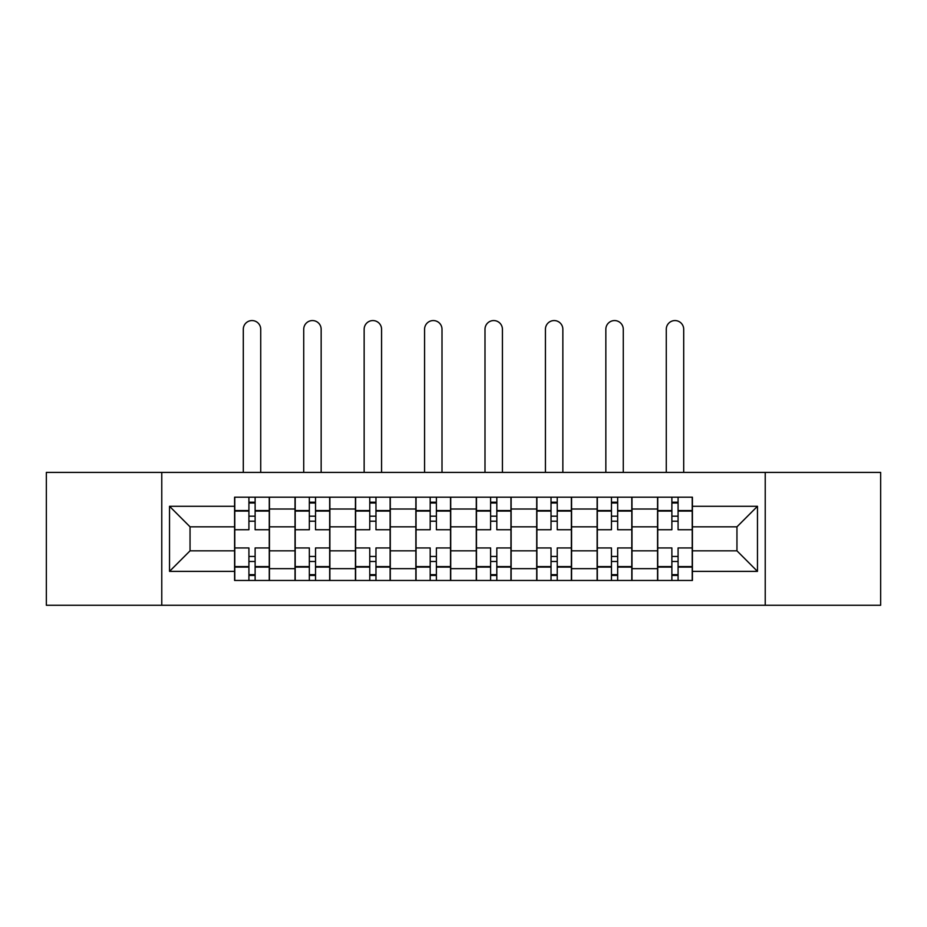 <?xml version="1.0" encoding="UTF-8"?>
<svg xmlns="http://www.w3.org/2000/svg" width="927" height="927" viewBox="0 0 927 927"><rect width="100%" height="100%" fill="white"/><g stroke="black" fill="none" stroke-linecap="round" stroke-linejoin="round"><path stroke-width="1.39" d="M765.227 605.261L880.65 605.261L880.65 472.411L46.35 472.411L46.35 605.261L765.227 605.261L765.227 472.411M295.018 580.464L295.018 509.004L269.444 509.004L269.444 580.464M269.444 509.004L269.444 497.196M295.018 509.004L295.018 497.196M329.873 497.196L329.873 580.464M355.435 580.464L355.435 497.196M390.29 497.196L390.29 580.464M415.864 580.464L415.864 497.196M450.719 497.196L450.719 580.464M476.281 580.464L476.281 497.196M511.136 497.196L511.136 580.464M536.71 580.464L536.71 497.196M571.565 497.196L571.565 580.464M597.127 580.464L597.127 497.196M631.982 497.196L631.982 580.464M657.556 580.464L657.556 497.196M657.556 550.835L631.982 550.835M597.127 550.835L571.565 550.835M536.71 550.835L511.136 550.835M476.281 550.835L450.719 550.835M415.864 550.835L390.29 550.835M355.435 550.835L329.873 550.835M295.018 550.835L269.444 550.835M657.556 526.826L631.982 526.826M597.127 526.826L571.565 526.826M536.71 526.826L511.136 526.826M476.281 526.826L450.719 526.826M415.864 526.826L390.29 526.826M355.435 526.826L329.873 526.826M295.018 526.826L269.444 526.826M190.047 550.835L234.589 550.835L234.589 526.826L190.047 526.826L190.047 550.835L169.525 571.368L169.525 506.293L234.589 506.293L234.589 526.826M692.411 526.826L692.411 550.835L736.953 550.835L736.953 526.826L692.411 526.826L692.411 497.196L234.589 497.196L234.589 506.293M692.411 506.293L757.475 506.293L757.475 571.368L692.411 571.368L692.411 550.835M234.589 550.835L234.589 580.464L692.411 580.464L692.411 571.368M234.589 571.368L169.525 571.368M161.773 605.261L161.773 472.411M255.122 574.659L248.923 574.659M248.923 503.002L255.122 503.002M315.539 574.659L309.34 574.659M309.34 503.002L315.539 503.002M375.968 574.659L369.769 574.659M369.769 503.002L375.968 503.002M436.385 574.659L430.186 574.659M430.186 503.002L436.385 503.002M496.814 574.659L490.615 574.659M490.615 503.002L496.814 503.002M557.231 574.659L551.032 574.659M551.032 503.002L557.231 503.002M617.66 574.659L611.461 574.659M611.461 503.002L617.66 503.002M678.077 574.659L671.878 574.659M671.878 503.002L678.077 503.002M169.525 506.293L190.047 526.826M736.953 550.835L757.475 571.368M736.953 526.826L757.475 506.293M269.259 580.464L269.259 529.734L255.122 529.734L255.122 497.196M248.923 497.196L248.923 529.734L234.786 529.734L234.786 497.196M260.73 472.411L260.73 329.294A8.714 8.714 0 0 0 252.017 320.568A8.714 8.714 0 0 0 243.303 329.294L243.303 472.411M269.259 529.734L269.259 497.196M234.786 580.464L234.786 547.938L248.923 547.938L248.923 580.464M255.122 580.464L255.122 547.938L269.259 547.938M248.923 521.206L255.122 521.206M234.786 547.938L234.786 529.734M255.122 556.455L248.923 556.455M255.122 575.435L248.923 575.435M248.923 561.495L255.122 561.495M255.122 516.177L248.923 516.177M248.923 502.225L255.122 502.225M329.676 580.464L329.676 529.734L315.539 529.734L315.539 497.196M309.34 497.196L309.34 529.734L295.203 529.734L295.203 497.196M321.159 472.411L321.159 329.294A8.714 8.714 0 0 0 312.445 320.568A8.714 8.714 0 0 0 303.732 329.294L303.732 472.411M329.676 529.734L329.676 497.196M295.203 580.464L295.203 547.938L309.34 547.938L309.34 580.464M315.539 580.464L315.539 547.938L329.676 547.938M309.34 521.206L315.539 521.206M295.203 547.938L295.203 529.734M315.539 556.455L309.34 556.455M315.539 575.435L309.34 575.435M309.34 561.495L315.539 561.495M315.539 516.177L309.34 516.177M309.34 502.225L315.539 502.225M390.105 580.464L390.105 529.734L375.968 529.734L375.968 497.196M369.769 497.196L369.769 529.734L355.632 529.734L355.632 497.196M381.576 472.411L381.576 329.294A8.714 8.714 0 0 0 372.863 320.568A8.714 8.714 0 0 0 364.149 329.294L364.149 472.411M390.105 529.734L390.105 497.196M355.632 580.464L355.632 547.938L369.769 547.938L369.769 580.464M375.968 580.464L375.968 547.938L390.105 547.938M369.769 521.206L375.968 521.206M355.632 547.938L355.632 529.734M375.968 556.455L369.769 556.455M375.968 575.435L369.769 575.435M369.769 561.495L375.968 561.495M375.968 516.177L369.769 516.177M369.769 502.225L375.968 502.225M450.522 580.464L450.522 529.734L436.385 529.734L436.385 497.196M430.186 497.196L430.186 529.734L416.049 529.734L416.049 497.196M442.005 472.411L442.005 329.294A8.714 8.714 0 0 0 433.291 320.568A8.714 8.714 0 0 0 424.578 329.294L424.578 472.411M450.522 529.734L450.522 497.196M416.049 580.464L416.049 547.938L430.186 547.938L430.186 580.464M436.385 580.464L436.385 547.938L450.522 547.938M430.186 521.206L436.385 521.206M416.049 547.938L416.049 529.734M436.385 556.455L430.186 556.455M436.385 575.435L430.186 575.435M430.186 561.495L436.385 561.495M436.385 516.177L430.186 516.177M430.186 502.225L436.385 502.225M510.951 580.464L510.951 529.734L496.814 529.734L496.814 497.196M490.615 497.196L490.615 529.734L476.478 529.734L476.478 497.196M502.422 472.411L502.422 329.294A8.714 8.714 0 0 0 493.709 320.568A8.714 8.714 0 0 0 484.995 329.294L484.995 472.411M510.951 529.734L510.951 497.196M476.478 580.464L476.478 547.938L490.615 547.938L490.615 580.464M496.814 580.464L496.814 547.938L510.951 547.938M490.615 521.206L496.814 521.206M476.478 547.938L476.478 529.734M496.814 556.455L490.615 556.455M496.814 575.435L490.615 575.435M490.615 561.495L496.814 561.495M496.814 516.177L490.615 516.177M490.615 502.225L496.814 502.225M571.368 580.464L571.368 529.734L557.231 529.734L557.231 497.196M551.032 497.196L551.032 529.734L536.895 529.734L536.895 497.196M562.851 472.411L562.851 329.294A8.714 8.714 0 0 0 554.137 320.568A8.714 8.714 0 0 0 545.424 329.294L545.424 472.411M571.368 529.734L571.368 497.196M536.895 580.464L536.895 547.938L551.032 547.938L551.032 580.464M557.231 580.464L557.231 547.938L571.368 547.938M551.032 521.206L557.231 521.206M536.895 547.938L536.895 529.734M557.231 556.455L551.032 556.455M557.231 575.435L551.032 575.435M551.032 561.495L557.231 561.495M557.231 516.177L551.032 516.177M551.032 502.225L557.231 502.225M631.797 580.464L631.797 529.734L617.66 529.734L617.66 497.196M611.461 497.196L611.461 529.734L597.324 529.734L597.324 497.196M623.268 472.411L623.268 329.294A8.714 8.714 0 0 0 614.555 320.568A8.714 8.714 0 0 0 605.841 329.294L605.841 472.411M631.797 529.734L631.797 497.196M597.324 580.464L597.324 547.938L611.461 547.938L611.461 580.464M617.66 580.464L617.66 547.938L631.797 547.938M611.461 521.206L617.66 521.206M597.324 547.938L597.324 529.734M617.66 556.455L611.461 556.455M617.66 575.435L611.461 575.435M611.461 561.495L617.66 561.495M617.66 516.177L611.461 516.177M611.461 502.225L617.66 502.225M692.214 580.464L692.214 529.734L678.077 529.734L678.077 497.196M671.878 497.196L671.878 529.734L657.741 529.734L657.741 497.196M683.697 472.411L683.697 329.294A8.714 8.714 0 0 0 674.983 320.568A8.714 8.714 0 0 0 666.27 329.294L666.27 472.411M692.214 529.734L692.214 497.196M657.741 580.464L657.741 547.938L671.878 547.938L671.878 580.464M678.077 580.464L678.077 547.938L692.214 547.938M671.878 521.206L678.077 521.206M657.741 547.938L657.741 529.734M678.077 556.455L671.878 556.455M678.077 575.435L671.878 575.435M671.878 561.495L678.077 561.495M678.077 516.177L671.878 516.177M671.878 502.225L678.077 502.225M597.127 509.004L571.565 509.004M536.71 509.004L511.136 509.004M476.281 509.004L450.719 509.004M415.864 509.004L390.29 509.004M355.435 509.004L329.873 509.004M657.556 509.004L631.982 509.004M597.127 568.657L571.565 568.657M536.71 568.657L511.136 568.657M476.281 568.657L450.719 568.657M415.864 568.657L390.29 568.657M355.435 568.657L329.873 568.657M295.018 568.657L269.444 568.657M657.556 568.657L631.982 568.657M269.259 510.557L255.122 510.557M248.923 510.557L234.786 510.557M248.923 511.078L234.786 511.078M248.923 566.594L234.786 566.594M248.923 567.104L234.786 567.104M269.259 567.104L255.122 567.104M269.259 511.078L255.122 511.078M269.259 566.594L255.122 566.594M329.676 510.557L315.539 510.557M309.34 510.557L295.203 510.557M309.34 511.078L295.203 511.078M309.34 566.594L295.203 566.594M309.34 567.104L295.203 567.104M329.676 567.104L315.539 567.104M329.676 511.078L315.539 511.078M329.676 566.594L315.539 566.594M390.105 510.557L375.968 510.557M369.769 510.557L355.632 510.557M369.769 511.078L355.632 511.078M369.769 566.594L355.632 566.594M369.769 567.104L355.632 567.104M390.105 567.104L375.968 567.104M390.105 511.078L375.968 511.078M390.105 566.594L375.968 566.594M450.522 510.557L436.385 510.557M430.186 510.557L416.049 510.557M430.186 511.078L416.049 511.078M430.186 566.594L416.049 566.594M430.186 567.104L416.049 567.104M450.522 567.104L436.385 567.104M450.522 511.078L436.385 511.078M450.522 566.594L436.385 566.594M510.951 510.557L496.814 510.557M490.615 510.557L476.478 510.557M490.615 511.078L476.478 511.078M490.615 566.594L476.478 566.594M490.615 567.104L476.478 567.104M510.951 567.104L496.814 567.104M510.951 511.078L496.814 511.078M510.951 566.594L496.814 566.594M571.368 510.557L557.231 510.557M551.032 510.557L536.895 510.557M551.032 511.078L536.895 511.078M551.032 566.594L536.895 566.594M551.032 567.104L536.895 567.104M571.368 567.104L557.231 567.104M571.368 511.078L557.231 511.078M571.368 566.594L557.231 566.594M631.797 510.557L617.66 510.557M611.461 510.557L597.324 510.557M611.461 511.078L597.324 511.078M611.461 566.594L597.324 566.594M611.461 567.104L597.324 567.104M631.797 567.104L617.66 567.104M631.797 511.078L617.66 511.078M631.797 566.594L617.66 566.594M692.214 510.557L678.077 510.557M671.878 510.557L657.741 510.557M671.878 511.078L657.741 511.078M671.878 566.594L657.741 566.594M671.878 567.104L657.741 567.104M692.214 567.104L678.077 567.104M692.214 511.078L678.077 511.078M692.214 566.594L678.077 566.594"/></g></svg>
